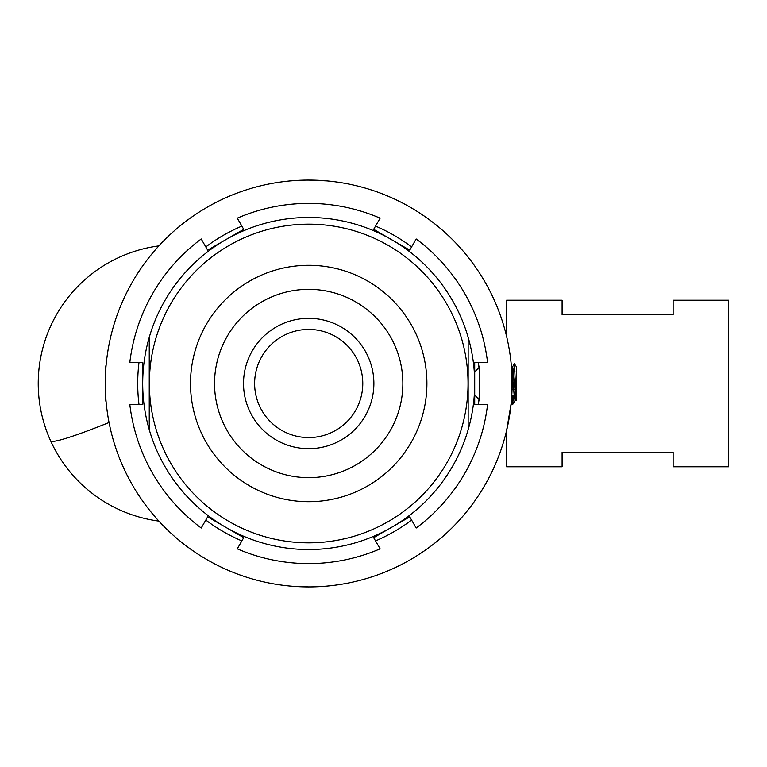 <?xml version="1.0" encoding="UTF-8"?>
<svg xmlns="http://www.w3.org/2000/svg" width="767" height="767" viewBox="0 0 767 767"><rect width="100%" height="100%" fill="white"/><g stroke="black" fill="none" stroke-linecap="round" stroke-linejoin="round"><path stroke-width="1.15" d="M511.225 402.579L511.618 404.506L512.692 404.506L513.391 395.523M512.145 402.991L512.787 395.523M511.436 366.703L511.647 397.421L512.586 404.592M516.277 400.47L514.379 363.817L516.344 366.626L516.172 400.364M514.379 363.817L513.804 371.477M513.391 399.271L514.532 395.523M511.675 366.712L514.436 398.131L515.146 400.288L515.817 396.175M514.312 363.826L512.634 366.722L516.105 400.278M512.04 389.511L514.897 389.511M513.622 371.477L514.916 371.477M308.708 448.676A65.176 65.176 0 0 1 243.523 383.5A65.176 65.176 0 0 1 308.708 318.324A65.176 65.176 0 0 1 373.884 383.5A65.176 65.176 0 0 1 308.708 448.676M308.708 437.573A54.073 54.073 0 0 1 254.625 383.5A54.073 54.073 0 0 1 308.708 329.427A54.073 54.073 0 0 1 362.781 383.5A54.073 54.073 0 0 1 308.708 437.573M511.618 404.506L511.129 403.653L506.575 430.699L506.575 466.777L562.096 466.777L562.096 452.348L673.129 452.348L673.129 466.777L728.65 466.777L728.65 300.223L673.129 300.223L673.129 314.652L562.096 314.652L562.096 300.223L506.575 300.223L506.575 336.301M326.915 180.897L308.708 180.082A203.418 203.418 0 0 0 105.28 383.5A203.418 203.418 0 0 0 308.708 586.918A203.418 203.418 0 0 0 512.126 383.5A203.418 203.418 0 0 0 308.708 180.082L315.87 180.207M308.708 586.918L293.569 586.362M106.095 401.707C105.213 402.838 105.213 364.172 106.095 365.293C105.213 364.152 105.213 402.809 106.095 401.707M474.706 371.937L478.972 367.681L478.79 365.849C479.778 364.756 479.787 402.244 478.79 401.151L478.972 399.319L474.706 395.063M308.708 265.296A118.204 118.204 0 0 1 426.903 383.5A118.204 118.204 0 0 1 308.708 501.704A118.204 118.204 0 0 1 190.504 383.5A118.204 118.204 0 0 1 308.708 265.296M308.708 477.659A94.159 94.159 0 0 0 402.867 383.5A94.159 94.159 0 0 0 308.708 289.341A94.159 94.159 0 0 0 214.539 383.5A94.159 94.159 0 0 0 308.708 477.659M308.708 224.156A159.344 159.344 0 0 0 149.364 383.5A159.344 159.344 0 0 0 308.708 542.844A159.344 159.344 0 0 0 468.043 383.5A159.344 159.344 0 0 0 308.708 224.156M149.249 337.327A165.998 165.998 0 0 1 468.158 337.327L468.158 429.673A165.998 165.998 0 0 0 468.158 337.327L468.158 429.673A165.998 165.998 0 0 1 149.249 429.673L149.249 337.327A165.998 165.998 0 0 0 149.249 429.673L149.249 337.327M308.708 563.601A180.101 180.101 0 0 0 380.125 548.836L373.673 537.667L409.731 516.853L416.184 528.022A180.101 180.101 0 0 0 487.601 404.324L474.706 404.324L474.706 362.676L487.601 362.676A180.101 180.101 0 0 0 416.184 238.978L409.731 250.147L373.673 229.333L380.125 218.164A180.101 180.101 0 0 0 237.291 218.164L243.733 229.333L207.675 250.147L201.222 238.978A180.101 180.101 0 0 0 129.805 362.676L142.7 362.676L142.7 404.324L129.805 404.324A180.101 180.101 0 0 0 201.222 528.022L207.675 516.853L243.733 537.667L237.291 548.836A180.101 180.101 0 0 0 308.708 563.601M478.426 404.324A171.003 171.003 0 0 0 478.426 362.676M375.533 540.898A171.003 171.003 0 0 0 411.601 520.074M205.815 520.074A171.003 171.003 0 0 0 241.873 540.898M138.98 362.676A171.003 171.003 0 0 0 138.98 404.324M241.873 226.102A171.003 171.003 0 0 0 205.815 246.926M411.601 246.926A171.003 171.003 0 0 0 375.533 226.102M308.708 180.082L304.882 180.111M298.296 180.341L290.492 180.897M158.884 245.891A138.798 138.798 0 0 0 50.603 440.785A138.798 9.051 -24.4 0 0 109.058 422.521M50.603 440.785A138.798 138.798 0 0 0 158.884 521.109M515.146 400.288L512.692 404.506M512.759 366.607L511.551 366.607M516.229 400.393L515.021 400.393M506.575 332.868L505.721 332.868M506.575 434.132L505.721 434.132"/></g></svg>
